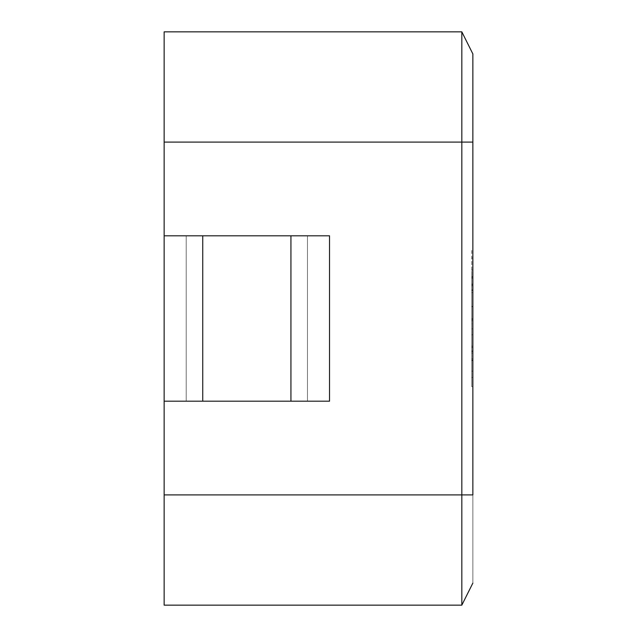 <?xml version="1.0" encoding="UTF-8"?>
<svg xmlns="http://www.w3.org/2000/svg" width="637" height="637" viewBox="0 0 637 637"><rect width="100%" height="100%" fill="white"/><g stroke="black" fill="none" stroke-linecap="round" stroke-linejoin="round"><path stroke-width="0.48" stroke-dasharray="3.19 2.39" d="M472.853 583.102L472.853 53.898L461.825 31.85L164.147 31.85L164.147 142.099L461.825 142.099L461.825 494.901L164.147 494.901L164.147 401.191L329.528 401.191L329.528 235.809L164.147 235.809L164.147 142.099L164.147 401.191L164.147 235.809L329.528 235.809L186.203 235.809L186.203 401.191L186.203 235.809L186.203 401.191L164.147 401.191L164.147 605.15L461.825 605.15L164.147 605.15L164.147 494.901L461.825 494.901L461.825 142.099L164.147 142.099L164.147 31.85L461.825 31.85L461.825 142.099L461.825 31.85L472.853 53.898L472.853 142.099L461.825 142.099L472.853 142.099L472.853 494.901L461.825 494.901L472.853 494.901L472.853 583.102L461.825 605.15L472.853 583.102M472.853 360.104L472.853 270.024L472.853 346.297L471.746 346.297L471.746 358.878L472.853 358.878L472.853 278.194L472.853 386.635L472.853 278.194L472.853 386.635L472.853 278.194L472.853 377.526L472.853 278.194L472.853 377.526L472.853 278.194L471.746 278.194L471.746 386.635L472.853 386.635L472.853 278.194L471.746 278.194L472.853 278.194L472.853 377.526L471.746 377.526L471.746 278.194L472.853 278.194L471.746 278.194L471.746 377.526L472.853 377.526L472.853 278.194L471.746 278.194L472.853 278.194L472.853 377.526L471.746 377.526L471.746 278.194L472.853 278.194L471.746 278.194L471.746 377.526L472.853 377.526L472.853 278.194L471.746 278.194L472.853 278.194L472.853 386.635L471.746 386.635L471.746 278.194L472.853 278.194L471.746 278.194L471.746 386.635L472.853 386.635L471.746 386.635L472.853 386.635L472.853 290.345L471.746 290.345L471.746 386.635L471.746 290.345L472.853 290.345L472.853 386.635L471.746 386.635L472.853 386.635L471.746 386.635L471.746 278.194L471.746 360.104L471.746 350.995L471.746 351.433L472.853 351.433L472.853 350.995L471.746 350.995L471.746 278.194L472.853 278.194L471.746 278.194L472.853 278.194L472.853 360.104L471.746 360.104L472.853 360.104L472.853 360.614L472.853 347.523L471.746 347.523L471.746 360.614L471.746 277.183L472.853 277.183L472.853 353.017L472.853 278.122L471.746 278.122L471.746 289.907L471.746 276.458L472.853 276.458L472.853 289.907L471.746 289.907L471.746 353.017L471.746 334.799L472.853 334.799L471.746 334.799L472.853 334.799L472.853 353.017L472.853 278.194L471.746 278.194L471.746 350.995L472.853 350.995M329.528 401.191L164.147 401.191L164.147 235.809L329.528 235.809L164.147 235.809L164.147 401.191L329.528 401.191L164.147 401.191L186.203 401.191L186.203 235.809L329.528 235.809L329.528 401.191L164.147 401.191L329.528 401.191L186.203 401.191L186.203 235.809L186.203 401.191L186.203 235.809L329.528 235.809L329.528 401.191L329.528 235.809L186.203 235.809L186.203 401.191L329.528 401.191L329.528 235.809L329.528 401.191L329.528 235.809L164.147 235.809L164.147 401.191L329.528 401.191L329.528 235.809L329.528 401.191L202.741 401.191L290.934 401.191L290.934 235.809L202.741 235.809L329.528 235.809L329.528 401.191M471.746 386.635L471.746 290.345L471.746 386.635L472.853 386.635L472.853 278.194L471.746 278.194L471.746 386.635L471.746 318.683L471.746 358.878L472.853 358.878L471.746 358.878L471.746 278.194L472.853 278.194L472.853 306.389L471.746 306.389L471.746 278.194L472.853 278.194L471.746 278.194L471.746 320.706L471.746 306.389L472.853 306.389L472.853 320.706L471.746 320.706L472.853 320.706L472.853 278.194L471.746 278.194L472.853 278.194L472.853 328.875L471.746 328.875L471.746 278.194L472.853 278.194L471.746 278.194L471.746 328.875L472.853 328.875L472.853 358.878L471.746 358.878L471.746 328.875L471.746 358.878L472.853 358.878L471.746 358.878L472.853 358.878L471.746 358.878L471.746 318.683L472.853 318.683L471.746 318.683L471.746 386.635L472.853 386.635L471.746 386.635L471.746 278.194L471.746 358.878L472.853 358.878L472.853 318.683L472.853 386.635L471.746 386.635L472.853 386.635L472.853 371.164L471.746 371.164L471.746 386.635L471.746 371.164L472.853 371.164L471.746 371.164L472.853 371.164L472.853 386.635L471.746 386.635L472.853 386.635L471.746 386.635L471.746 371.164L471.746 386.635M472.853 306.684L472.853 284.054L472.853 323.811L472.853 306.684L471.746 306.684L471.746 323.811L472.853 323.811L471.746 323.811L471.746 284.054L471.746 306.684L472.853 306.684L472.853 284.054L471.746 284.054L471.746 306.684M472.853 339.21L472.853 278.122L472.853 284.85L471.746 284.85L472.853 284.85L472.853 360.614L471.746 360.614L471.746 346.154L472.853 346.154L471.746 346.154L471.746 358.878L471.746 278.194L472.853 278.194L471.746 278.194L472.853 278.194L472.853 358.878L472.853 278.194L471.746 278.194L471.746 358.878L472.853 358.878L471.746 358.878L471.746 278.194L471.746 358.878L472.853 358.878L471.746 358.878L471.746 347.595L472.853 347.595L472.853 278.194L471.746 278.194L472.853 278.194L472.853 336.463M471.746 347.523L471.746 358.878L472.853 358.878L471.746 358.878L472.853 358.878L471.746 358.878L471.746 278.194L471.746 347.523L471.746 278.194L472.853 278.194L471.746 278.194L471.746 336.463L471.746 278.194L472.853 278.194L471.746 278.194L471.746 353.017L471.746 289.907L472.853 289.907M471.746 289.907L471.746 278.122L472.853 278.122M472.853 334.799L471.746 334.799M471.746 278.122L471.746 339.21M471.746 350.995L471.746 360.104M471.746 336.463L471.746 278.194L472.853 278.194L472.853 347.523M472.853 346.297L472.853 360.614L471.746 360.614L471.746 346.297L472.853 346.297L472.853 292.654L471.746 292.654L471.746 278.194L472.853 278.194L472.853 292.654L472.853 270.024L471.746 270.024L471.746 258.025L472.853 258.025L472.853 270.024L471.746 270.024L471.746 346.297L471.746 292.654L472.853 292.654M471.746 292.654L471.746 270.024L472.853 270.024L472.853 250.365L471.746 250.365L471.746 270.024L472.853 270.024L472.853 358.878L471.746 358.878L471.746 270.024L471.746 358.878L472.853 358.878L471.746 358.878L471.746 346.297M471.746 319.479L471.746 285.79L472.853 285.79L472.853 353.017L471.746 353.017L471.746 285.79L471.746 353.017L471.746 319.479L472.853 319.479L472.853 353.017L472.853 285.79L472.853 319.479L471.746 319.479L471.746 353.017L471.746 285.79L471.746 319.479M472.853 319.479L472.853 285.79L472.853 319.479M164.147 401.191L202.741 401.191L164.147 401.191L186.203 401.191L186.203 235.809L164.147 235.809L202.741 235.809L164.147 235.809L186.203 235.809L186.203 401.191L164.147 401.191L164.147 235.809L164.147 401.191L164.147 235.809L290.934 235.809L290.934 401.191L202.741 401.191L202.741 235.809L202.741 401.191L164.147 401.191L164.147 235.809L164.147 401.191M186.203 235.809L186.203 401.191L186.203 235.809L202.741 235.809L202.741 401.191L186.203 401.191L186.203 235.809L186.203 401.191L202.741 401.191L202.741 235.809L290.934 235.809L290.934 401.191L202.741 401.191L290.934 401.191L290.934 235.809L307.472 235.809L307.472 401.191L290.934 401.191L307.472 401.191L307.472 235.809L307.472 401.191L307.472 235.809L290.934 235.809L290.934 401.191L290.934 235.809L202.741 235.809L202.741 401.191L202.741 235.809L186.203 235.809L186.203 401.191L186.203 235.809M472.853 353.017L471.746 353.017L472.853 353.017M472.853 360.614L471.746 360.614L472.853 360.614"/><path stroke-width="0.96" d="M472.853 494.901L472.853 142.099L472.853 494.901L461.825 494.901L461.825 142.099L164.147 142.099L164.147 31.85L461.825 31.85L164.147 31.85L164.147 235.809L164.147 142.099L461.825 142.099L461.825 31.85L472.853 53.898L472.853 142.099L472.853 53.898L461.825 31.85L461.825 142.099L472.853 142.099L461.825 142.099L461.825 494.901L164.147 494.901L164.147 401.191L164.147 494.901L472.853 494.901M164.147 605.15L164.147 494.901L164.147 605.15L461.825 605.15L164.147 605.15M329.528 235.809L329.528 401.191L329.528 235.809L290.934 235.809L329.528 235.809M461.825 605.15L461.825 494.901L461.825 605.15L472.853 583.102L461.825 605.15M329.528 401.191L164.147 401.191L164.147 235.809L290.934 235.809L164.147 235.809L164.147 401.191L202.741 401.191L202.741 235.809L202.741 401.191L290.934 401.191L290.934 235.809L290.934 401.191L329.528 401.191"/></g></svg>
